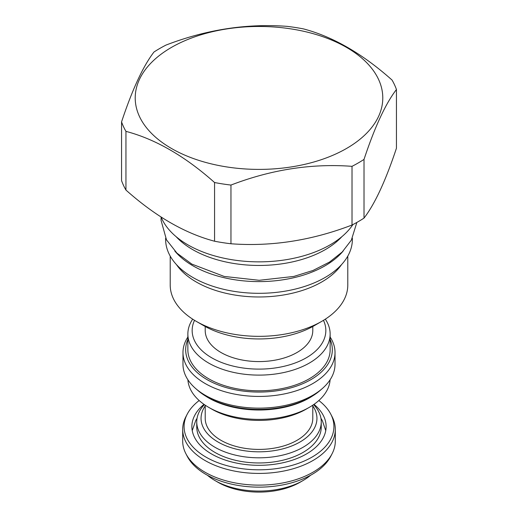 <?xml version="1.0" encoding="UTF-8"?>
<svg xmlns="http://www.w3.org/2000/svg" width="518" height="518" viewBox="0 0 518 518"><rect width="100%" height="100%" fill="white"/><g stroke="black" fill="none" stroke-linecap="round" stroke-linejoin="round"><path stroke-width="0.78" d="M125.945 131.365C155.484 139.167 185.023 156.222 214.562 182.53A140.281 80.989 0 0 0 230.957 185.062C271.309 169.567 311.661 163.325 352.013 166.336A140.281 80.989 0 0 0 358.191 162.976A140.281 80.989 180 0 0 364.012 159.408C374.825 126.858 385.632 103.561 396.445 89.517A140.281 80.989 180 0 0 392.055 80.057C362.516 53.749 332.977 36.694 303.438 28.891A140.281 80.989 180 0 0 287.043 26.353C246.691 23.349 206.339 29.591 165.987 45.079A140.281 80.989 180 0 0 159.809 48.439A140.281 80.989 0 0 0 153.988 52.007C143.175 66.058 132.368 89.355 121.555 121.898A140.281 80.989 0 0 0 125.945 131.365L125.945 190.061C155.484 216.369 185.023 233.424 214.562 241.226L214.562 182.53M171.471 47.397A123.783 71.465 0 0 0 171.471 148.465A123.783 71.465 0 0 0 346.529 148.465A123.783 71.465 0 0 0 346.529 47.397A123.783 71.465 0 0 0 171.471 47.397M214.562 241.226A140.281 80.989 0 0 0 230.957 243.764C271.309 246.769 311.661 240.527 352.013 225.032A140.281 80.989 0 0 0 358.191 221.678A140.281 80.989 180 0 0 364.012 218.104C374.825 204.06 385.632 180.763 396.445 148.219L396.445 89.517M121.555 121.898L121.555 180.601A140.281 80.989 0 0 0 125.945 190.061M352.013 225.032L352.013 166.336M364.012 218.104L364.012 159.408M230.957 243.764L230.957 185.062M161.085 216.997A100.55 58.048 0 0 0 231.404 259.628A100.55 58.048 0 0 0 330.096 244.852A100.55 58.048 0 0 0 352.887 224.585M176.139 236.687A93.803 54.157 0 0 0 325.33 249.598A93.803 54.157 180 0 0 341.861 236.687M174.793 250.99A93.376 53.911 0 0 0 192.974 265.818A93.376 53.911 180 0 0 343.207 250.99M165.624 238.228L165.624 239.407A93.376 53.911 0 0 0 192.974 277.525A93.376 53.911 180 0 0 294.736 289.212A93.376 53.911 180 0 0 352.376 239.407L352.376 238.228M341.511 264.646A88.785 51.263 180 0 1 321.782 281.96A88.785 51.263 0 0 1 176.489 264.646M170.215 256.099L170.215 285.081A88.785 51.263 0 0 0 196.218 321.328A88.785 51.263 0 0 0 321.782 321.328L314.07 325.777A77.888 44.969 0 0 0 314.076 325.777L321.782 321.328A88.785 51.263 180 0 0 347.785 285.081L347.785 256.099M196.218 321.328L203.924 325.777A77.888 44.969 0 0 0 314.07 325.777M312.788 326.502L312.788 330.523A53.788 31.054 180 0 1 297.034 352.48A53.788 31.054 0 0 1 238.416 359.214A53.788 31.054 0 0 1 205.212 330.523L205.212 326.502M323.465 320.325A66.841 38.591 180 0 1 306.261 357.808A66.841 38.591 0 0 1 225.421 363.889A66.841 38.591 0 0 1 194.535 320.325M325.317 319.166A71.141 41.077 180 0 1 330.141 334.032A71.141 41.077 180 0 1 309.304 363.079A71.141 41.077 0 0 1 231.773 371.982A71.141 41.077 0 0 1 187.859 334.032A71.141 41.077 0 0 1 192.683 319.166M187.859 334.032L187.859 349.728A71.141 41.077 0 0 0 231.773 387.678A71.141 41.077 0 0 0 309.304 378.775A71.141 41.077 0 0 0 330.141 349.728L330.141 334.032M187.859 339.465A73.329 42.34 0 0 0 207.148 379.668A73.329 42.34 180 0 0 295.124 386.57A73.329 42.34 180 0 0 330.141 339.465M187.859 337.069A76.023 43.888 0 0 0 182.977 352.538A76.023 43.888 0 0 0 205.245 383.573A76.023 43.888 180 0 0 288.092 393.091A76.023 43.888 180 0 0 335.023 352.538L335.023 364.251A76.023 43.888 180 0 1 322.364 388.5A76.023 43.888 180 0 1 205.245 395.286A76.023 43.888 0 0 1 195.636 388.5A76.023 43.888 0 0 1 182.977 364.251L182.977 352.538M330.141 337.069A76.023 43.888 180 0 1 335.023 352.538M195.636 388.5L197.876 390.449A73.329 42.34 0 0 0 207.148 396.995A73.329 42.34 180 0 0 320.124 390.449L322.364 388.5M312.354 396.102A71.141 41.077 180 0 1 309.304 397.979A71.141 41.077 0 0 1 205.646 396.102M187.904 379.791A71.141 41.077 0 0 0 208.696 407.349L211.739 409.103A66.841 38.591 0 0 0 306.261 409.103L309.304 407.349A71.141 41.077 0 0 0 330.096 379.791M208.696 407.349A71.141 41.077 0 0 0 309.304 407.349L306.261 409.103M312.788 405.186L312.788 418.356A53.788 31.054 180 0 1 297.034 440.313A53.788 31.054 0 0 1 238.416 447.047A53.788 31.054 0 0 1 205.212 418.356L205.212 405.186M312.788 405.911A57.945 33.456 180 0 1 299.974 442.016A57.945 33.456 0 0 1 227.085 446.283A57.945 33.456 0 0 1 205.212 405.911M313.617 404.623A62.251 35.943 180 0 1 321.251 421.872A62.251 35.943 180 0 1 303.017 447.287A62.251 35.943 0 0 1 235.178 455.076A62.251 35.943 0 0 1 196.749 421.872A62.251 35.943 0 0 1 204.383 404.623M321.251 421.872L321.251 427.026A62.251 35.943 180 0 1 303.017 452.434A62.251 35.943 0 0 1 235.178 460.23A62.251 35.943 0 0 1 196.749 427.026L196.749 421.872M207.433 475.265A62.251 35.943 0 0 0 214.983 480.542L218.026 482.303A57.945 33.456 0 0 0 299.974 482.303L303.017 480.542A62.251 35.943 0 0 0 310.567 475.265M214.983 480.542A62.251 35.943 0 0 0 303.017 480.542L299.974 482.303M199.171 400.524A74.916 43.253 0 0 0 187.205 414.199L185.871 416.783A76.308 44.056 0 0 0 182.692 429.364A76.308 44.056 0 0 0 205.044 460.515A76.308 44.056 180 0 0 288.202 470.066A76.308 44.056 180 0 0 335.308 429.364L335.308 441.077A76.308 44.056 180 0 1 332.129 453.664A76.308 44.056 180 0 1 205.044 472.228A76.308 44.056 0 0 1 185.871 453.664A76.308 44.056 0 0 1 182.692 441.077L182.692 429.364M187.205 414.199A74.916 43.253 0 0 0 206.028 457.141A74.916 43.253 180 0 0 297.358 463.707A74.916 43.253 180 0 0 330.795 414.199L332.129 416.783A76.308 44.056 180 0 1 335.308 429.364M318.829 400.524A74.916 43.253 180 0 1 330.795 414.199M185.871 453.664L187.205 456.241A74.916 43.253 0 0 0 206.028 474.475A74.916 43.253 180 0 0 330.795 456.241L332.129 453.664M203.988 404.351A67.126 38.753 0 0 0 191.874 426.554A67.126 38.753 0 0 0 211.532 453.962A67.126 38.753 180 0 0 284.686 462.36A67.126 38.753 180 0 0 326.126 426.554A67.126 38.753 180 0 0 314.012 404.351M356.857 222.436L351.334 240.171L342.204 252.02L329.558 262.043L312.963 270.48L293.81 276.437L259.214 280.296L224.19 276.437L191.809 264.089L176.955 253.147L166.492 239.86L161.046 220.338L161.111 217.061M320.94 418.285L322.332 420.635L325.757 430.607M197.06 418.285L195.791 420.409L192.243 430.607"/></g></svg>
